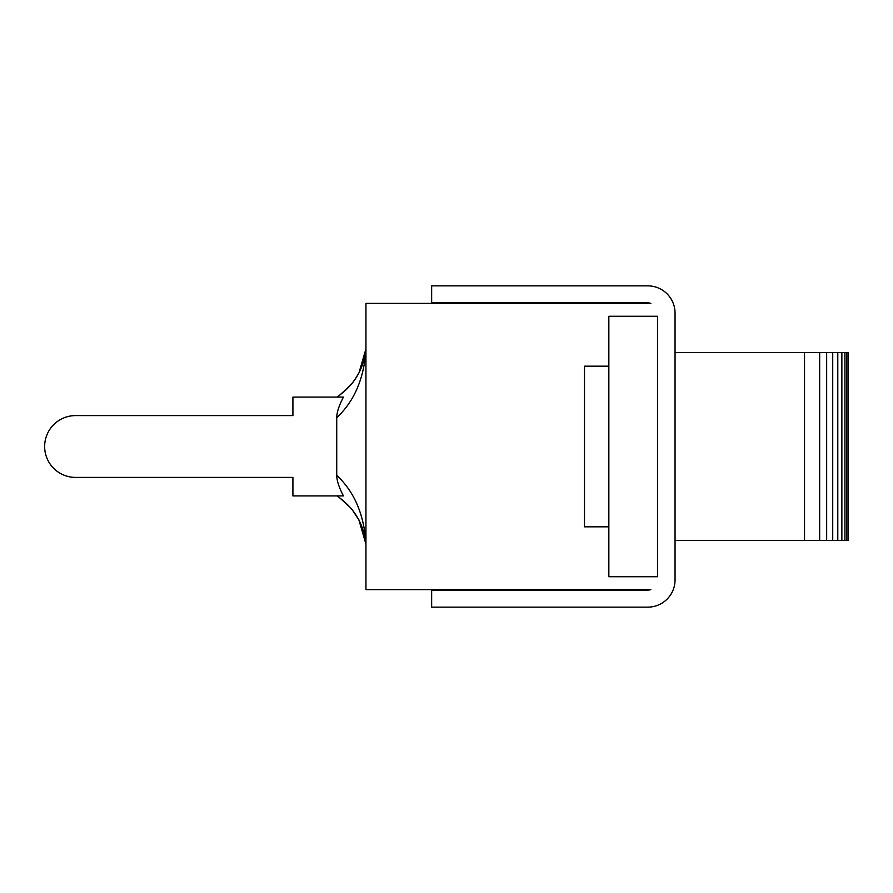 <?xml version="1.0" encoding="UTF-8"?>
<svg xmlns="http://www.w3.org/2000/svg" width="893" height="893" viewBox="0 0 893 893"><rect width="100%" height="100%" fill="white"/><g stroke="black" fill="none" stroke-linecap="round" stroke-linejoin="round"><path stroke-width="1.34" d="M365.94 543.859L365.94 542.754C363.831 513.955 354.097 491.485 336.728 475.355C336.795 480.601 339.027 487.455 343.425 495.905L292.915 495.905L292.915 477.409L75.559 477.409A30.909 30.909 0 0 1 44.65 446.5A30.909 30.909 0 0 1 75.559 415.591L292.915 415.591L75.559 415.591L292.915 415.591L292.915 397.095L343.425 397.095C339.027 405.545 336.795 412.399 336.728 417.645C354.097 401.515 363.831 379.045 365.94 350.246L365.94 349.141M338.469 495.905L337.454 495.905L338.469 495.905M340.546 495.905L337.197 495.905L340.166 498.249C355.28 509.769 363.842 524.972 365.873 543.859C363.842 524.972 355.269 509.769 340.166 498.249L350.369 507.592M356.809 516.31L352.467 510.093L358.774 519.759M336.728 475.355L336.728 417.645M358.953 519.927L355.213 513.899M340.534 397.095L337.498 396.838M358.975 372.85L365.873 349.141C363.842 368.028 355.269 383.231 340.166 394.751L337.253 397.05M338.402 397.095L338.994 397.095M352.422 382.952L356.854 376.612M358.785 373.218L355.258 379.023M340.568 394.449L351.128 384.548M675.052 540.455L804.537 540.455L804.537 352.545L848.35 352.545L848.35 540.455L804.537 540.455M675.052 352.545L804.537 352.545M608.847 576.722L608.847 316.278L657.527 316.278L657.527 576.722L608.847 576.722M846.91 352.545L846.91 540.455M844.912 352.545L844.912 540.455M841.865 352.545L841.865 540.455M837.79 352.545L837.79 540.455M832.722 352.545L832.722 540.455M826.661 352.545L826.661 540.455M819.662 352.545L819.662 540.455M650.83 589.614L365.94 589.614L365.94 303.386L650.83 303.386A9.734 9.734 0 0 0 647.793 302.894L431.654 302.894L431.654 285.86L647.793 285.86A27.259 27.259 0 0 1 675.052 313.119L675.052 579.881A27.259 27.259 0 0 1 647.793 607.14L431.654 607.14L431.654 590.106L647.793 590.106A9.734 9.734 0 0 0 650.83 589.614L618.581 589.614M608.847 526.825L584.502 526.825L584.502 366.175L608.847 366.175M618.581 303.386L650.83 303.386M532.172 590.106L533.88 589.614M532.172 302.894L533.88 303.386M352.434 510.048L354.61 513.029M355.235 513.933L356.698 516.221M365.873 543.859L358.975 520.15M355.191 513.866L356.698 516.243M352.4 510.015L354.633 513.062M340.155 394.751L350.369 385.408M356.698 376.757L355.247 379.056M354.633 379.938L352.4 382.997"/></g></svg>
